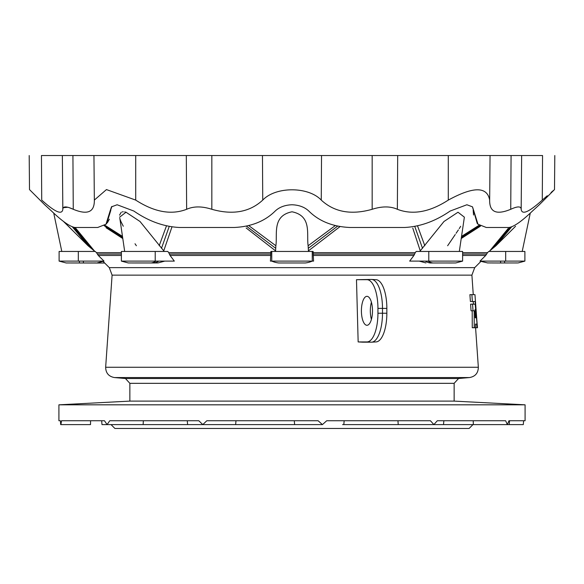 <?xml version="1.0" encoding="UTF-8"?>
<svg xmlns="http://www.w3.org/2000/svg" width="584" height="584" viewBox="0 0 584 584"><rect width="100%" height="100%" fill="white"/><g stroke="black" fill="none" stroke-linecap="round" stroke-linejoin="round"><path stroke-width="0.88" d="M186.311 155.534L186.639 209.291C171.331 215.204 154.358 212.138 135.714 200.1L106.456 189.581L94.338 200.078L93.951 155.534L397.689 155.534L397.361 209.291C412.669 215.204 429.641 212.138 448.286 200.1C473.39 186.376 487.18 186.376 489.662 200.1L490.049 155.534L511.073 155.534L510.737 209.291C517.585 206.152 521.067 206.152 521.169 209.291L521.169 209.364M489.662 200.056L490.049 155.534L397.689 155.534M521.176 209.218L521.643 155.534L521.169 209.291C521.899 215.204 528.936 212.138 542.28 200.1C558.18 186.376 558.18 186.376 542.28 200.1L542.551 155.534C558.501 155.534 558.501 155.534 542.551 155.534L511.073 155.534M62.357 155.534L62.831 209.291C62.101 215.204 55.064 212.138 41.719 200.1L41.449 155.534C25.499 155.534 25.499 155.534 41.449 155.534L72.927 155.534L62.357 155.534L62.824 209.218M94.338 200.056L93.951 155.534L72.927 155.534L73.263 209.291C87.542 215.204 94.564 212.138 94.338 200.1L94.338 200.137M111.033 424.604L114.895 428.466L469.105 428.466L472.967 424.604M473.201 301.512L473.463 304.162M469.908 294.643L470.397 301.512L472.368 301.512L471.879 294.643L469.908 294.643M362.642 342.173L358.153 341.925L356.488 279.692L371.409 279.444A28.952 11.081 90 0 1 371.65 279.451A28.952 11.081 90 0 1 382.491 308.396L382.491 313.221A28.952 11.081 90 0 1 371.65 342.173A28.952 11.081 90 0 1 371.409 342.173L362.642 342.173M472.2 310.776L472.266 327.733L474.237 327.733L474.157 310.776L471.054 310.776L470.587 304.162L475.179 304.162L477.413 327.733L474.237 327.733M371.409 319.404A14.476 5.541 90 0 1 371.409 302.213M375.87 279.692A28.704 10.986 90 0 1 376.103 279.7A28.704 10.986 90 0 1 386.849 308.396L386.849 313.221A28.704 10.986 90 0 1 376.103 341.917L371.65 342.173M58.918 404.821L525.082 404.821L454.14 401.106L129.86 401.106L58.918 404.821L58.918 420.75L60.386 420.75L60.911 424.604L61.517 420.75L104.485 420.75L107.084 424.604L109.748 420.75L198.823 420.75L202.801 424.604L206.816 420.75L318.127 420.75L322.426 424.604L101.996 424.604L101.66 420.75M90.578 420.75L90.505 424.604L60.7 424.604L60.51 422.436M523.614 420.75L523.301 424.604L342.589 424.604M322.426 424.604L326.704 420.75L430.437 420.75L433.89 424.604L437.299 420.75L505.649 420.75L507.343 424.604L508.956 420.75L525.082 420.75L525.082 404.821M232.644 420.75L238.323 420.75M131.568 420.75L134.583 420.75M486.83 420.75L480.296 420.75M136.371 245.747L135.021 243.754M123.275 226.227L120.924 221.555M120.881 221.438L120.195 219.569M119.808 218.153L124.684 251.456M119.545 215.146L121.202 212.277M122.18 211.912L123.326 211.795M124.64 211.912L126.239 212.299M462.616 252.646L487.531 252.646L488.735 251.456L524.892 251.456L524.892 261.106L480.004 261.106L485.713 255.463L462.616 255.463M155.22 251.456L167.827 251.456L168.725 252.646L270.808 252.646L270.874 251.456L313.126 251.456L313.192 252.646L415.275 252.646L416.173 251.456L462.616 251.456L462.616 261.106L409.676 261.106L413.925 255.463L313.287 255.463L313.586 261.106L270.414 261.106L270.713 255.463L170.075 255.463L174.324 261.106L121.384 261.106L121.384 251.456L155.22 251.456L155.22 261.106M121.384 255.463L98.287 255.463L103.996 261.106L59.108 261.106L59.108 251.456L78.322 251.456L78.322 261.106M109.361 219.212L107.492 222.592M110.865 209.481L111.88 206.444M460.681 226.293L459.243 228.621M458.396 229.892L456.089 233.279M455.25 234.527L447.629 245.747M472.587 207.276L477.223 223.424L477.982 224.219L486.282 227.475L509.073 227.475C514.073 226.68 521.862 221.205 532.447 211.05L538.995 205.057M473.536 215.007L473.171 210.255M500.327 262.968L497.962 262.968M497.933 262.968L497.291 262.961M496.101 262.961L495.648 262.961M492.794 262.946L491.911 262.946M500.605 261.106L500.605 262.968C482.961 262.909 482.961 262.909 500.605 262.968L504.62 262.968C522.001 262.946 522.001 262.946 504.62 262.968L517.541 262.946M510.146 262.961L517.314 262.946M516.351 262.953L515.84 262.953M515.548 262.953L514.708 262.953M513.701 262.961L511.109 262.961M511.088 230.709L513.256 228.556M515.57 226.271L495.955 245.747L489.801 250.835L508.262 228.381M489.18 251.456L489.801 250.835M480.479 226.139L461.221 238.528M511.577 226.942L495.955 245.747M487.531 252.646L485.713 255.463M510.117 227.366L492.838 248.317M448.906 262.968A2.416 1.708 90 0 1 448.716 262.983A2.416 1.708 90 0 1 448.505 262.968L447.673 262.968M430.481 262.968A2.416 1.708 -90 0 1 430.291 262.983L451.746 262.968A2.416 1.708 90 0 1 451.556 262.983L455.761 262.953L462.616 261.106M459.316 251.456L464.375 217.168L458.002 212.226L443.971 221.497L420.254 250.835L412.779 228.11M419.794 251.456L420.254 250.835M339.917 226.672L308.418 250.835L308.447 251.456M417.545 225.928L424.816 245.747M461.542 236.374L479.114 225.249M415.275 252.646L413.925 255.463M461.375 237.476L479.785 225.723M414.793 226.504L422.509 248.317M313.287 255.463L313.192 252.646M79.38 261.106L79.38 262.983C61.999 262.946 61.999 262.946 79.38 262.968L83.395 262.968C101.039 262.909 101.039 262.909 83.395 262.968L96.134 262.946M94.637 262.931L93.498 262.939M92.279 262.946L91.06 262.946M90.885 262.953L88.52 262.961M88.403 262.961L86.395 262.961M83.877 262.968L83.512 262.968M79.066 262.968L74.679 262.968M74.657 262.961L70.737 262.961M70.168 262.953L68.817 262.953M67.693 262.953L67.021 262.953M75.117 227.475L94.82 251.456M94.199 250.835L88.045 245.747L63.233 221.183M63.751 221.686L66.634 224.504M68.43 226.263L71.562 229.366M122.779 238.528L106.025 227.702M78.322 251.456L95.265 251.456L96.469 252.646L121.384 252.646M88.045 245.747L72.423 226.942M98.287 255.463L96.469 252.646M91.162 248.317L73.883 227.366M153.519 262.968A2.416 1.708 -90 0 0 153.709 262.983A2.416 1.708 -90 0 0 153.891 262.968L158.038 262.939L164.761 261.106M136.327 262.968L135.473 262.968A2.416 1.708 90 0 1 135.284 262.983A2.416 1.708 90 0 1 135.094 262.968M132.663 262.968A2.416 1.708 90 0 1 132.444 262.983A2.416 1.708 90 0 1 132.254 262.968L153.891 262.968A24.126 17.06 90 0 0 158.826 261.106M171.959 226.95L163.746 250.835L164.206 251.456M163.746 250.835L140.029 221.497L126.02 212.233L119.625 217.168M275.553 251.456L275.582 250.835L246.141 227.964M106.018 224.219L106.777 223.424L110.829 210.218L110.091 211.05L106.018 224.219L97.718 227.475L74.927 227.475C69.927 226.68 62.138 221.205 51.553 211.05L45.005 205.057M104.886 225.249L122.457 236.374M159.184 245.747L166.455 225.928M170.075 255.463L168.725 252.646M161.491 248.317L169.207 226.504M104.215 225.723L122.625 237.476M270.808 252.646L270.713 255.463M271.757 251.456L271.757 261.106A24.126 24.126 0 0 0 278.707 262.968L305.293 262.968A24.126 24.126 0 0 0 312.265 261.106A24.126 24.126 0 0 1 305.293 262.968A24.126 24.126 0 0 0 312.265 261.106L312.243 251.456M308.418 250.835L308.133 245.747C306.403 234.272 312.148 215.861 292.015 211.795C271.83 215.854 277.604 234.257 275.867 245.747L275.582 250.835M248.828 225.665L275.867 245.747M308.133 245.747L335.172 225.665M271.735 261.106A24.126 24.126 0 0 0 278.707 262.968A24.126 24.126 0 0 1 271.735 261.106M308.279 248.317L337.523 226.212M246.477 226.212L275.721 248.317M129.86 401.106L129.86 383.33L454.14 383.33L458.549 378.52L469.558 377.556C475.274 376.505 478.201 373.081 478.347 367.27L105.653 367.27C105.799 373.081 108.726 376.505 114.442 377.556L469.558 377.556M114.442 377.556L125.45 378.52L129.86 383.33M356.488 279.692L366.949 279.692A28.704 10.986 90 0 1 377.936 308.396L377.936 313.221A28.704 10.986 90 0 1 366.949 341.925L358.153 341.925M361.408 310.812A14.476 5.541 -90 0 0 366.949 325.288A14.476 5.541 -90 0 0 372.49 310.812A14.476 5.541 -90 0 0 366.949 296.329A14.476 5.541 -90 0 0 361.408 310.812M110.091 211.05L111.493 206.846L117.114 204.758L133.867 211.05C148.599 221.205 163.746 226.68 179.295 227.475L234.315 227.475C251.31 226.68 264.939 221.205 275.188 211.05C279.349 207.123 284.956 205.028 292 204.758C299.044 205.028 304.651 207.123 308.812 211.05C319.061 221.205 332.69 226.68 349.685 227.475L404.705 227.475C420.254 226.68 435.401 221.205 450.133 211.05L466.886 204.758L472.507 206.846L477.982 224.219M397.361 209.291C390.353 206.152 381.958 206.152 372.169 209.291C351.247 215.204 334.282 212.138 321.258 200.1C308.418 186.427 275.765 186.318 262.742 200.1C249.718 212.138 232.753 215.204 211.831 209.291C202.042 206.152 193.647 206.152 186.639 209.291M62.831 209.364L62.831 209.291C62.941 206.152 66.415 206.152 73.263 209.291M41.719 200.1C25.82 186.376 25.82 186.376 41.719 200.1M29.2 155.534L29.499 189.581L44.676 204.758M72.963 209.152L68.985 207.576M67.832 207.247L63.298 207.7M542.28 200.1L547.266 195.757M551.04 192.516L553.544 190.384M510.737 209.291C496.458 215.204 489.436 212.138 489.662 200.1L489.662 200.137M477.011 327.733L476.639 324.098L475.427 324.098L475.486 327.733M476.639 324.098L475.427 324.098M473.025 310.776L472.558 304.162M475.967 317.805L475.223 317.805L475.033 309.571L475.967 317.805L475.223 317.805M471.879 294.643L474.96 294.643L477.413 327.733M477.486 327.733L475.135 301.512L472.368 301.512M473.266 294.643L471.901 275.13L112.099 275.13L105.653 367.27M294.292 420.75L294.628 424.604M473.208 420.75L473.361 424.604M397.945 420.75L398.23 424.604M235.972 420.75L235.651 424.604M143.357 420.75L143.131 424.604M471.901 275.13L474.704 267.633L109.296 267.633L103.032 261.369L97.105 262.917M505.678 251.456L505.678 261.106M504.62 261.106L504.62 262.968L499.933 262.983M486.618 254.055L462.616 254.055M433.328 262.968A2.416 1.708 -90 0 1 433.131 262.983L430.291 262.983A2.416 1.708 -90 0 1 430.109 262.968A24.126 17.06 90 0 1 425.174 261.106M455.162 262.953L433.131 262.983A2.416 1.708 -90 0 1 432.941 262.968A24.126 17.06 90 0 1 428.014 261.106M451.337 262.968A2.416 1.708 90 0 0 451.556 262.983L448.716 262.983M428.78 251.456L428.78 261.106M414.596 254.055L313.236 254.055M83.395 261.106L83.395 262.968L79.103 262.983M121.384 254.055L97.382 254.055M150.672 262.968A2.416 1.708 -90 0 0 150.869 262.983A2.416 1.708 -90 0 0 151.059 262.968A24.126 17.06 90 0 0 155.986 261.106M270.764 254.055L169.404 254.055M125.45 378.52L458.549 378.52M366.949 279.692L371.409 279.444M366.949 341.925L371.409 342.173M377.936 313.221L386.849 313.221M377.936 308.396L386.849 308.396M321.536 155.534L321.258 200.1M262.464 155.534L262.742 200.1M372.169 155.534L372.169 209.291M211.831 155.534L211.831 209.291M135.714 155.534L135.714 200.1M448.286 155.534L448.286 200.1M473.909 211.05L473.171 210.218M475.58 327.733L478.347 367.27M187.61 424.604L187.274 420.75M112.099 275.13L109.296 267.633M474.704 267.633L480.968 261.369L487.625 262.939M499.218 262.983L498.583 262.983M497.721 262.983L496.619 262.975M495.714 262.975L492.341 262.961M491.319 262.961L490.91 262.961M490.399 262.953L489.998 262.953M487.487 262.924L500.605 262.983M530.287 213.036L522.198 251.456M518.103 262.946L524.892 261.106M425.962 262.939L419.239 261.106M95.98 262.946L93.068 262.961M92.63 262.961L91.717 262.961M88.345 262.975L87.483 262.975M87.14 262.975L86.541 262.975M84.79 262.983L84.162 262.983M83.833 262.983L83.395 262.983M78.716 262.983L78.234 262.983M77.73 262.983L76.905 262.983M76.497 262.983L75.139 262.983M73.912 262.975L73.329 262.975M72.584 262.975L72 262.975M71.219 262.975L66.817 262.968M79.38 262.983L104.704 263.041L66.175 262.968L59.108 261.106M53.713 213.036L61.802 251.456M128.838 262.953L158.038 262.939M140.459 262.968L128.239 262.953L121.384 261.106M279.276 262.968L304.724 262.968M454.14 401.106L454.14 383.33M343.823 424.604L344.159 420.75M509.211 424.604L509.547 420.75M443.519 424.604L443.855 420.75M376.103 279.7L371.65 279.451M539.324 204.758L554.501 189.581L554.8 155.534"/></g></svg>
